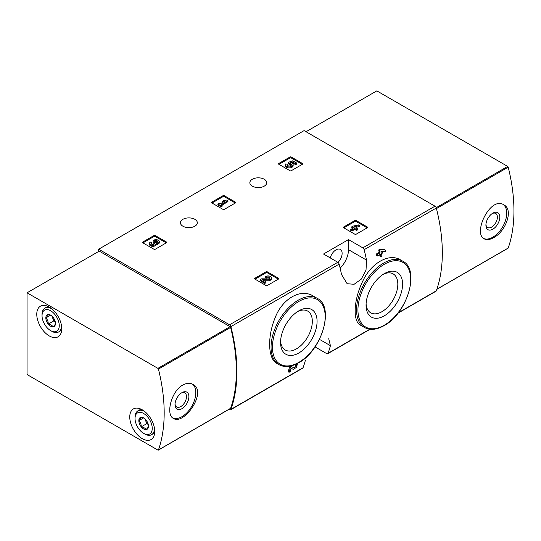 <?xml version="1.0" encoding="UTF-8"?>
<svg xmlns="http://www.w3.org/2000/svg" width="541" height="541" viewBox="0 0 541 541"><rect width="100%" height="100%" fill="white"/><g stroke="black" fill="none" stroke-linecap="round" stroke-linejoin="round"><path stroke-width="0.81" d="M315.031 346.882L326.73 353.638A1.961 1.136 -120 0 0 327.711 353.733A1.961 1.136 -120 0 0 328.042 353.314A155.071 89.529 -120 0 0 330.423 345.672L328.718 338.713M228.931 409.361L229.573 409.733A1.961 1.136 -120 0 0 230.554 409.828A1.961 1.136 -120 0 0 230.885 409.409A155.071 89.529 -120 0 0 230.885 326.622A1.961 1.136 -120 0 0 229.573 324.789L98.672 249.212L304.089 130.611L434.991 206.189A1.961 1.136 -120 0 1 436.303 208.028A155.071 89.529 -120 0 1 436.303 290.815A1.961 1.136 -120 0 1 435.978 291.227L398.007 313.151M313.259 296.049C300.688 288.069 282.132 298.747 275.011 318.074C267.22 336.962 267.991 358.974 276.857 363.43L278.98 364.654A38.276 22.1 -60 0 1 278.98 320.461A38.276 22.1 -60 0 1 317.256 298.361L313.259 296.049M291.119 368.13L292.235 368.861M289.077 372.296A156.248 90.212 60 0 0 290.307 367.528L289.449 367.035A155.071 89.529 60 0 1 288.211 371.802L289.077 372.296L290.179 371.66A156.248 90.212 -120 0 0 291.132 368.069L293.1 369.361M289.449 367.035L290.984 366.149L294.128 368.144L296.38 365.317L294.717 364.959A155.071 89.529 60 0 0 294.784 364.708M379.66 254.696A155.071 89.529 60 0 1 379.938 256.17L380.79 256.664L381.899 256.021A156.248 90.212 -120 0 0 381.452 253.661L382.643 252.978A156.248 90.212 -120 0 0 382.352 251.531L381.96 251.308M377.496 255.947A156.248 90.212 60 0 0 377.212 254.5L376.347 254.006A155.071 89.529 60 0 1 376.637 255.453L377.496 255.947L380.343 254.304A156.248 90.212 60 0 1 380.79 256.664M376.347 254.006L379.194 252.363A155.071 89.529 60 0 0 378.693 249.969L379.802 249.327L384.259 249.435L385.124 249.935L380.668 249.827L379.802 249.327M400.631 259.95C389.013 252.606 370.592 263.264 362.335 282.084C353.489 300.654 352.732 321.408 360.482 325.168L364.478 327.474A38.276 22.1 -60 0 1 364.478 283.274A38.276 22.1 -60 0 1 402.754 261.181L400.631 259.95M366.514 260.086A155.071 89.529 -120 0 0 364.134 249.699A1.961 1.136 -120 0 0 362.822 247.859L348.505 239.595L323.518 254.02L337.834 262.284A1.961 1.136 60 0 1 339.146 264.123A155.071 89.529 60 0 1 341.527 274.51L347.139 283.727L354.125 284.275L361.266 279.149L366.027 270.115L366.514 260.086L348.505 249.692L348.505 239.595M305.442 360.096A155.071 89.529 60 0 1 303.061 367.738A1.961 1.136 60 0 1 302.73 368.157L230.554 409.828M343.562 227.7A0.784 0.453 180 0 1 343.562 227.064L343.562 227.7L354.943 234.273A0.784 0.453 180 0 0 356.052 234.273L367.434 227.7A0.784 0.453 180 0 0 367.434 227.064L356.052 220.491L356.052 221.452A0.784 0.453 0 0 0 354.943 221.452L343.839 227.862M356.052 220.491A0.784 0.453 180 0 0 354.943 220.491L343.562 227.064M254.73 278.987A0.784 0.453 180 0 1 254.73 278.345L254.73 278.987L266.111 285.56A0.784 0.453 180 0 0 267.227 285.56L278.608 278.987A0.784 0.453 180 0 0 278.608 278.345L267.227 271.778L267.227 272.738A0.784 0.453 0 0 0 266.111 272.738L255.007 279.149M267.227 271.778A0.784 0.453 180 0 0 266.111 271.778L254.73 278.345M211.707 202.861A0.784 0.453 180 0 1 211.707 202.219L211.707 202.861L223.088 209.435A0.784 0.453 180 0 0 224.197 209.435L235.578 202.861A0.784 0.453 180 0 0 235.578 202.219L224.197 195.646L224.197 196.613A0.784 0.453 0 0 0 223.088 196.613L211.984 203.024M224.197 195.646A0.784 0.453 180 0 0 223.088 195.646L211.707 202.219M142.668 242.72A0.784 0.453 180 0 1 142.668 242.077L142.668 242.72L154.05 249.293A0.784 0.453 180 0 0 155.159 249.293L166.54 242.72A0.784 0.453 180 0 0 166.54 242.077L155.159 235.511L155.159 236.471A0.784 0.453 0 0 0 154.05 236.471L142.946 242.882M155.159 235.511A0.784 0.453 180 0 0 154.05 235.511L142.668 242.077M278.689 164.187A0.784 0.453 180 0 1 278.689 163.544L278.689 164.187L290.071 170.76A0.784 0.453 180 0 0 291.18 170.76L302.561 164.187A0.784 0.453 180 0 0 302.561 163.544L291.18 156.978L291.18 157.938A0.784 0.453 0 0 0 290.071 157.938L278.967 164.349M291.18 156.978A0.784 0.453 180 0 0 290.071 156.978L278.689 163.544M264.251 179.254A8.44 4.876 180 0 1 266.727 182.702A8.44 4.876 180 0 1 258.287 187.571A8.44 4.876 180 0 1 249.847 182.702A8.44 4.876 180 0 1 255.054 178.199A8.44 4.876 180 0 1 264.251 179.254M194.855 219.321A8.44 4.876 180 0 1 197.33 222.764A8.44 4.876 180 0 1 188.89 227.639A8.44 4.876 180 0 1 180.444 222.764A8.44 4.876 180 0 1 185.658 218.266A8.44 4.876 180 0 1 194.855 219.321M295.758 364.282L295.846 364.33A156.248 90.212 60 0 1 295.575 365.459M382.352 251.531L381.168 252.221A156.248 90.212 -120 0 0 380.972 251.288L385.408 251.382A156.248 90.212 -120 0 0 385.124 249.935M378.693 249.969L379.559 250.469A156.248 90.212 60 0 1 380.059 252.857L379.194 252.363M98.672 249.212L98.672 251.457M295.846 364.33L297.354 364.073L296.515 367.4L293.127 369.381M290.307 367.528L291.836 366.649M379.559 250.469L380.668 249.827M377.212 254.5L380.059 252.857M298.815 352.996A25.826 14.911 -60 0 1 280.556 342.453A25.826 14.911 -60 0 1 298.815 310.825A25.826 14.911 -60 0 1 317.073 321.368A25.826 14.911 -60 0 1 298.815 352.996M297.584 311.582A22.465 12.97 -60 0 1 307.673 311.082A22.465 12.97 -60 0 1 311.116 329.084A22.465 12.97 -60 0 1 296.441 348.877A22.465 12.97 -60 0 1 285.208 349.993A22.465 12.97 -60 0 1 280.596 341.006M384.313 315.816A25.826 14.911 -60 0 1 366.054 305.273A25.826 14.911 -60 0 1 384.313 273.638A25.826 14.911 -60 0 1 402.578 284.187A25.826 14.911 -60 0 1 384.313 315.816M383.082 274.395A22.465 12.97 -60 0 1 393.172 273.902A22.465 12.97 -60 0 1 396.614 291.903A22.465 12.97 -60 0 1 381.939 311.697A22.465 12.97 -60 0 1 370.707 312.813A22.465 12.97 -60 0 1 366.095 303.826M340.133 268.14A17.664 10.198 120 0 0 348.505 249.692M338.017 262.405A8.636 4.984 120 0 0 340.33 249.421A8.636 4.984 120 0 0 336.015 249.854A8.636 4.984 120 0 0 330.247 257.901M302.284 164.349L291.18 157.938M296.745 163.078L296.745 164.038L295.636 164.674L295.636 163.713L296.745 163.078L292.789 160.792L288.238 162.381L288.238 163.341L289.205 164.342A2.238 1.292 0 0 1 291.308 165.154M288.238 162.381L289.205 163.382A2.238 1.292 180 0 1 291.471 164.674A2.238 1.292 180 0 1 289.232 165.965A2.238 1.292 180 0 1 286.994 164.674A2.238 1.292 180 0 1 287.197 164.139L285.513 163.964A3.915 2.259 180 0 0 285.317 164.674A3.915 2.259 180 0 0 289.232 166.932A3.915 2.259 180 0 0 293.148 164.674A3.915 2.259 180 0 0 290.7 162.577L292.553 161.928L292.553 162.895L295.636 164.674M292.553 161.928L295.636 163.713M292.012 163.084L292.553 162.895M285.317 164.674L285.317 165.634A3.915 2.259 0 0 0 289.232 167.899A3.915 2.259 0 0 0 293.148 165.634L293.148 164.674M287.197 164.139L287.197 165.1A2.238 1.292 0 0 0 287.156 165.154M289.205 163.382L289.205 164.342M288.901 163.206L288.901 164.166M166.263 242.882L155.159 236.471M156.166 243.538A3.354 1.941 180 0 1 152.718 245.371A3.354 1.941 180 0 1 149.458 243.43L149.458 244.397A3.354 1.941 0 0 0 152.718 246.331A3.354 1.941 0 0 0 156.166 244.505A3.354 1.941 0 0 0 159.338 242.571L159.338 241.604A3.354 1.941 180 0 1 156.166 243.538L156.166 244.505M149.458 243.43A3.354 1.941 180 0 1 150.439 242.064L151.548 242.699L151.548 243.666A1.792 1.035 0 0 0 151.23 243.917M157.559 242.084A1.792 1.035 0 0 0 154.712 241.834L153.603 241.198L153.603 240.238L154.712 240.873A1.792 1.035 180 0 1 156.667 240.65A1.792 1.035 180 0 1 157.769 241.604A1.792 1.035 180 0 1 157.708 241.874A1.569 0.906 180 0 1 155.084 242.28L153.603 242.699L153.982 242.916A1.569 0.906 180 0 1 154.435 243.558A1.569 0.906 180 0 1 153.279 244.431A1.792 1.035 180 0 1 151.027 243.43A1.792 1.035 180 0 1 151.548 242.699M154.199 244.038A1.569 0.906 0 0 0 153.982 243.883L153.603 242.699M154.712 240.873L154.712 241.834M153.603 240.238A3.354 1.941 180 0 1 157.262 239.819A3.354 1.941 180 0 1 159.338 241.604M235.301 203.024L224.197 196.613M227.944 200.697L226.835 200.055L224.224 200.38L222.642 201.293L225.252 200.968L220.031 203.984L219.004 203.389L217.895 204.031L221.059 205.857L222.168 205.222L221.141 204.626L227.944 200.697L227.944 201.658L221.972 205.107M222.168 205.222L222.168 206.182L221.059 206.818L221.059 205.857M217.895 204.031L217.895 204.992L221.059 206.818M222.642 201.293L222.642 202.253L223.142 202.192M278.331 279.149L267.227 272.738M264.109 280.718L267.964 280.772A3.354 1.941 0 0 0 271.399 278.838L271.399 277.871A3.354 1.941 180 0 1 267.964 279.812L267.964 280.772M269.628 278.358A1.792 1.035 0 0 0 266.781 278.108L265.672 277.465L265.672 276.505L266.781 277.141A1.792 1.035 180 0 1 268.728 276.918A1.792 1.035 180 0 1 269.831 277.871A1.792 1.035 180 0 1 267.998 278.906L261.661 278.818L260.133 279.704L264.88 282.443L265.989 281.8L262.405 279.731L267.964 279.812M265.989 281.8L265.989 282.767L264.88 283.403L264.88 282.443M260.133 279.704L260.133 280.664L264.88 283.403M266.781 277.141L266.781 278.108M265.672 276.505A3.354 1.941 180 0 1 269.33 276.086A3.354 1.941 180 0 1 271.399 277.871M367.156 227.862L356.052 221.452M359.799 225.536L358.69 224.9L352.915 226.131L351.812 226.774L353.631 227.822L350.784 229.465L351.887 230.108L354.74 228.464L356.56 229.512L357.662 228.87L355.843 227.822L357.033 227.139L355.924 226.496L354.74 227.179L354.024 226.774L359.799 225.536L359.799 226.503L356.972 227.105M357.033 227.139L356.675 228.302M357.662 228.87L357.662 229.837L356.56 230.473L356.56 229.512M354.74 228.464L354.74 229.425L356.56 230.473M351.887 230.108L351.887 231.068L354.74 229.425M350.784 229.465L350.784 230.425L351.887 231.068M351.812 226.774L351.812 227.734L352.8 228.302M507.857 248.224A0.784 0.453 -120 0 0 508.209 248.028A155.071 89.529 -120 0 0 508.209 167.162A0.784 0.453 -120 0 0 507.681 166.418L376.82 90.868L306.03 131.734M493.635 237.641C505.72 231.595 513.822 209.617 503.894 204.87C490.356 195.7 472.496 233.421 484.263 238.872C486.744 240.184 489.869 239.771 493.635 237.641M503.245 204.539A19.632 11.334 -60 0 1 505.51 220.437A19.632 11.334 -60 0 1 492.851 237.195A19.632 11.334 -60 0 1 483.708 238.5M492.851 229.181A9.812 5.667 -60 0 1 485.913 225.171A9.812 5.667 -60 0 1 492.851 213.154A9.812 5.667 -60 0 1 499.789 217.157A9.812 5.667 -60 0 1 492.851 229.181M492.222 213.546A8.115 4.686 -60 0 1 495.705 213.445A8.115 4.686 -60 0 1 496.949 219.944A8.115 4.686 -60 0 1 491.654 227.098A8.115 4.686 -60 0 1 487.597 227.497A8.115 4.686 -60 0 1 485.94 224.427M158.439 369.097A155.071 89.529 60 0 1 158.439 449.963A0.784 0.453 60 0 1 157.911 450.092L27.05 374.541L27.05 292.803L157.911 368.36A0.784 0.453 60 0 1 158.439 369.097L230.615 327.427A155.071 89.529 60 0 1 230.615 408.293A0.784 0.453 60 0 1 230.263 408.496M182.73 385.091C171.044 391.366 165.62 414.893 173.357 418.369C183.954 425.841 207.697 391.522 192.988 384.374C189.986 382.764 186.571 383.001 182.73 385.091M230.615 327.427A0.784 0.453 60 0 0 230.087 326.69L99.226 251.132L27.05 292.803M142.249 409.801A17.664 10.198 60 0 1 153.793 425.368A17.664 10.198 60 0 1 151.088 439.522A17.664 10.198 60 0 1 133.417 429.324A17.664 10.198 60 0 1 133.417 408.922A17.664 10.198 60 0 1 142.249 409.801M49.258 307.065A17.664 10.198 60 0 1 60.802 322.632A17.664 10.198 60 0 1 58.09 336.793A17.664 10.198 60 0 1 40.426 326.588A17.664 10.198 60 0 1 40.426 306.192A17.664 10.198 60 0 1 49.258 307.065M192.339 384.042A19.632 11.334 -60 0 1 191.785 406.284A19.632 11.334 -60 0 1 172.802 417.997M181.945 392.651A9.812 5.667 -60 0 1 188.89 396.654A9.812 5.667 -60 0 1 181.945 408.678A9.812 5.667 -60 0 1 175.007 404.668A9.812 5.667 -60 0 1 181.945 392.651L181.945 392.651M181.316 393.05A8.115 4.686 -60 0 1 184.806 392.942A8.115 4.686 -60 0 1 184.806 402.315A8.115 4.686 -60 0 1 176.691 406.994A8.115 4.686 -60 0 1 175.034 403.924M53.052 317.269A6.796 3.929 60 0 1 55.453 323.464C55.5 324.113 54.695 325.256 53.052 326.886C52.288 325.479 50.685 324.553 48.244 324.113C48.284 321.577 47.486 319.508 45.836 317.912C47.473 316.296 48.271 315.16 48.244 314.497A6.796 3.929 60 0 1 50.644 315.139A6.796 3.929 60 0 1 53.052 317.269M55.453 323.464A6.796 3.929 60 0 1 53.052 326.886A6.796 3.929 60 0 1 48.244 324.113A6.796 3.929 60 0 1 45.836 317.912A6.796 3.929 60 0 1 48.244 314.497M50.644 310.75A12.172 7.026 60 0 1 59.253 325.662A12.172 7.026 60 0 1 50.644 330.625A12.172 7.026 60 0 1 42.042 315.721A12.172 7.026 60 0 1 50.644 310.75M42.042 315.721L42.042 314.443A13.741 7.932 60 0 1 44.883 308.147A13.741 7.932 60 0 1 51.753 308.83A13.741 7.932 60 0 1 51.882 308.904M61.471 325.513A13.741 7.932 60 0 1 58.624 331.951A13.741 7.932 60 0 1 51.753 331.268L50.644 330.625M55.209 321.584A5.89 3.402 60 0 1 52.592 317.804L53.796 320.908L55.25 321.746M51.916 316.072L52.592 317.804A5.89 3.402 60 0 1 52.152 316.289M53.796 320.908L48.244 324.113M50.597 315.166L45.836 317.912M146.043 420.005A6.796 3.929 60 0 1 148.45 426.2C148.491 426.849 147.686 427.985 146.043 429.622C145.286 428.215 143.683 427.289 141.235 426.842C141.275 424.306 140.477 422.244 138.834 420.648C140.464 419.032 141.269 417.889 141.235 417.226A6.796 3.929 60 0 1 143.642 417.868A6.796 3.929 60 0 1 146.043 420.005M148.45 426.2A6.796 3.929 60 0 1 146.043 429.622A6.796 3.929 60 0 1 141.235 426.842A6.796 3.929 60 0 1 138.834 420.648A6.796 3.929 60 0 1 141.235 417.226M143.642 413.486A12.172 7.026 60 0 1 152.244 428.391A12.172 7.026 60 0 1 143.642 433.361A12.172 7.026 60 0 1 135.034 418.457A12.172 7.026 60 0 1 143.642 413.486M135.034 418.457L135.034 417.172A13.741 7.932 60 0 1 137.881 410.883A13.741 7.932 60 0 1 144.751 411.559A13.741 7.932 60 0 1 144.873 411.633M154.462 428.249A13.741 7.932 60 0 1 151.622 434.68A13.741 7.932 60 0 1 144.751 433.997L143.642 433.361M148.207 424.32A5.89 3.402 60 0 1 145.583 420.54L146.787 423.637L148.241 424.475M144.914 418.802L145.583 420.54A5.89 3.402 60 0 1 145.144 419.018M146.787 423.637L141.235 426.842M143.588 417.902L138.834 420.648M328.042 353.314L369.767 329.226M398.332 312.739L436.303 290.815M364.134 249.699L436.303 208.028M230.885 326.622L339.146 264.123M230.885 409.409L303.061 367.738M362.822 247.859L434.991 206.189M229.573 324.789L337.834 262.284M298.815 362.362A37.295 21.532 -60 0 1 275.978 329.868A37.295 21.532 -60 0 1 321.652 303.501A37.295 21.532 -60 0 1 298.815 362.362M384.313 325.182A37.295 21.532 -60 0 1 361.476 292.688A37.295 21.532 -60 0 1 407.15 266.314A37.295 21.532 -60 0 1 384.313 325.182M330.423 345.672L320.468 339.924M302.561 163.544L302.561 164.187M290.071 156.978L290.071 157.938M166.54 242.077L166.54 242.72M154.05 235.511L154.05 236.471M153.982 242.916L153.982 243.883M235.578 202.219L235.578 202.861M223.088 195.646L223.088 196.613M278.608 278.345L278.608 278.987M266.111 271.778L266.111 272.738M367.434 227.064L367.434 227.7M354.943 220.491L354.943 221.452M436.452 208.589L508.209 167.162M436.864 289.212L508.209 248.028M436.202 207.69L507.681 166.418M230.615 408.293L158.439 449.963M230.087 326.69L157.911 368.36M327.711 353.733L370.098 329.266M297.354 364.073L296.833 363.768M278.98 364.654C284.559 367.657 291.105 367.041 298.612 362.808C321.706 350.811 334.94 306.727 317.256 298.361M364.478 327.474C370.064 330.477 376.604 329.861 384.11 325.628C407.211 313.631 420.438 269.546 402.754 261.181M436.824 289.334L508.073 248.197M230.48 408.462L158.31 450.132M58.624 331.951L61.681 330.186M44.883 308.147L47.939 306.389M151.622 434.68L154.672 432.915M137.881 410.883L140.93 409.118"/></g></svg>
